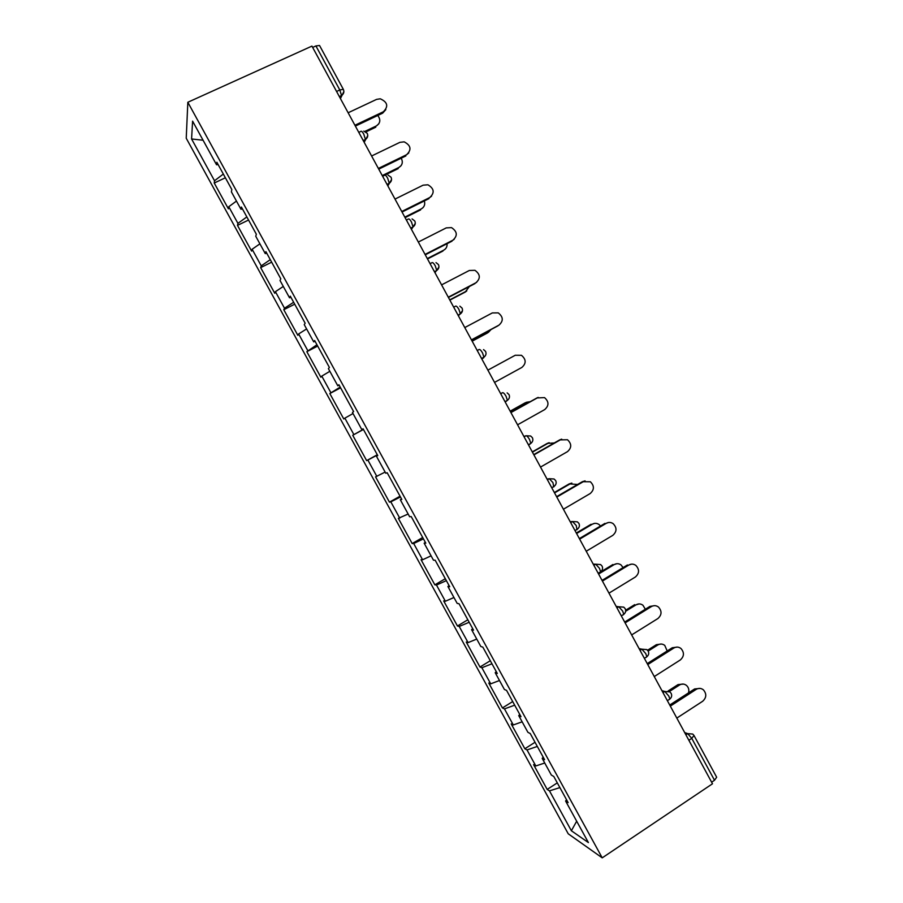 <?xml version="1.0" encoding="UTF-8"?>
<svg xmlns="http://www.w3.org/2000/svg" width="903" height="903" viewBox="0 0 903 903"><rect width="100%" height="100%" fill="white"/><g stroke="black" fill="none" stroke-linecap="round" stroke-linejoin="round"><path stroke-width="1.35" d="M186.232 138.227L568.235 833.808L602.222 857.85L187.835 102.265L186.232 138.227M576.678 821.211L571.373 830.76L588.406 842.578L565.605 801.029L568.134 802.62L553.799 776.501L551.361 775.067L542.206 758.385L543.188 757.143M571.373 830.76L549.476 790.87L547.184 789.425L557.298 782.867M544.746 763.012L535.806 765.958L533.583 764.66L547.184 789.425M535.806 765.958L527.013 749.941L524.846 748.745L535.027 742.277M522.148 721.824L513.299 724.962L511.211 723.913L524.846 748.745M513.299 724.962L504.472 708.9L502.44 707.941L512.701 701.563M499.483 680.512L490.724 683.842L488.771 683.04L502.44 707.941M490.724 683.842L481.875 667.735L479.978 667.024L490.295 660.736M476.75 639.076L468.081 642.609L466.264 642.044L479.978 667.024M468.081 642.609L459.209 626.445L457.449 625.993L467.833 619.774M453.949 597.515L445.371 601.24L443.689 600.935L457.449 625.993M445.371 601.24L436.476 585.042L434.851 584.828L445.303 578.71M431.081 555.83L422.593 559.758L421.046 559.702L434.851 584.828M422.593 559.758L413.676 543.504L412.174 543.55L422.706 537.511M408.145 514.01L398.347 518.345L412.174 543.55M399.758 518.153L390.807 501.842L389.441 502.147L400.04 496.198M385.129 472.077L375.569 476.863L389.441 502.147M376.844 476.412L367.86 460.067L366.641 460.609L377.307 454.762M363.345 429.309L352.723 435.269L366.641 460.609M353.863 434.557L344.856 418.157L343.772 418.969L329.821 393.539L340.589 387.827M340.183 387.082L329.821 393.539M330.814 392.579L321.784 376.122L320.836 377.194L306.839 351.685L317.687 346.063M316.953 344.743L306.839 351.685M307.697 350.466L298.633 333.963L297.832 335.295L283.79 309.718L294.705 304.187M293.656 302.268L284.501 308.228L283.79 309.718M284.501 308.228L275.415 291.68L274.76 293.261L260.674 267.615L271.656 262.175M270.279 259.658L261.249 265.866L260.674 267.615M261.249 265.866L252.129 249.262L251.621 251.113L237.489 225.389L248.551 220.039M246.846 216.923L237.918 223.38L237.489 225.389M237.918 223.38L228.775 206.731L228.403 208.841L214.237 183.027L225.366 177.778M223.323 174.065L214.519 180.758L214.237 183.027M214.519 180.758L191.583 138.972L192.599 121.149L216.539 164.764L218.108 164.549M542.206 758.385L544.588 759.705L530.219 733.507L527.928 732.356L518.74 715.616L520.986 716.666L506.56 690.389L504.416 689.497L495.205 672.712L497.293 673.491L482.834 647.135L480.836 646.514L471.592 629.673L473.533 630.181L459.029 603.735L457.178 603.396L447.911 586.51L449.705 586.736L435.156 560.21L433.451 560.153L424.15 543.2L425.798 543.154L411.204 516.55L409.646 516.764L400.322 499.765L401.812 499.438L387.173 472.743L385.773 473.24L376.416 456.196L377.759 455.586L363.074 428.812L361.821 429.591L352.441 412.479L353.626 411.587L338.896 384.734L337.801 385.795L328.387 368.638L329.414 367.465L314.639 340.521L313.702 341.865L304.255 324.651L305.135 323.195L290.303 296.161L289.524 297.798L280.043 280.528L280.777 278.779L265.9 251.666L265.268 253.596L255.763 236.27L256.339 234.238L241.417 207.035L240.943 209.248L231.405 191.876L231.823 189.54L216.855 162.258L216.539 164.764M537.319 746.442L527.013 749.941M514.676 705.175L504.472 708.9M518.74 715.616L519.767 714.442M491.977 663.784L481.875 667.735M495.205 672.712L496.266 671.618M469.199 622.269L459.209 626.445M471.592 629.673L472.698 628.646M446.353 580.629L436.476 585.042M447.911 586.51L449.062 585.55M423.439 538.865L413.676 543.504M424.15 543.2L425.347 542.319M400.469 496.966L390.807 501.842M400.322 499.765L401.553 498.964M377.42 454.954L367.86 460.067M376.416 456.196L377.691 455.462M353.017 413.54L344.856 418.157M361.821 429.591L363.13 428.902M329.843 371.302L321.784 376.122M337.801 385.795L339.144 385.186M306.602 328.929L298.633 333.963M313.702 341.865L315.091 341.334M283.294 286.443L275.415 291.68M289.524 297.798L290.958 297.347M259.906 243.821L252.129 249.262M265.268 253.596L266.746 253.212M236.451 201.076L228.775 206.731M240.943 209.248L242.467 208.954M336.571 91.463L339.799 89.961L315.903 45.94L312.652 47.419M315.903 45.94L319.538 45.489L343.309 89.295M203.073 140.236L191.583 138.972M187.835 102.265L311.941 46.109L712.49 783.781L602.222 857.85M559.894 787.597L549.476 790.87M565.605 801.029L566.531 799.708M711.632 782.201L714.51 780.26L691.766 738.361L688.865 740.268M694.035 735.55L716.666 777.235L714.51 780.26M352.723 435.269L363.435 429.467M385.841 109.613L382.669 113.146L383.335 111.78C388.662 106.452 387.647 102.118 380.265 98.799L376.619 99.375L348.14 112.773M382.669 113.146L355.376 126.093M383.335 111.78L354.924 125.257M378.842 123.779L376.404 125.912C380.4 123.135 380.852 119.647 377.759 115.471M364.914 131.386L376.404 125.912M365.896 131.894L375.772 127.188M408.777 152.946L406.598 154.718C411.779 149.717 410.967 145.428 404.172 141.85L399.894 142.347L371.607 155.993M405.853 155.937L378.741 169.132M406.598 154.718L378.368 168.432M431.566 196.188L429.783 197.52C434.817 192.802 434.196 188.558 427.92 184.788L423.101 185.183L395.006 199.089M428.97 198.615L402.038 212.036M429.783 197.52L401.745 211.494M454.198 239.318L452.9 240.198C457.798 235.706 457.336 231.518 451.511 227.612L446.24 227.895L418.337 242.038M452.019 241.157L425.268 254.815M452.9 240.198L425.053 254.409M476.66 282.312L475.949 282.741C480.712 278.44 480.373 274.298 474.955 270.313L469.312 270.482L441.59 284.874M475.001 283.565L448.43 297.459M475.949 282.741L448.283 297.2M498.975 325.136L498.93 325.159C503.569 321.016 503.343 316.919 498.264 312.878L492.304 312.935L464.774 327.575M497.914 325.859L471.513 339.979M498.93 325.159L471.445 339.867M401.056 165.712L398.923 167.439C402.411 165.193 403.178 162.111 401.225 158.194M382.251 175.577L398.923 167.439M384.904 175.103L398.234 168.59M423.123 207.543L421.374 208.853C424.342 207.058 425.336 204.405 424.331 200.929M404.815 217.138L421.374 208.853M405.086 217.646L420.617 209.88M445.044 249.273L443.768 250.142C446.206 248.731 447.301 246.587 447.064 243.686M427.311 258.563L443.768 250.142M427.514 258.935L442.944 251.045M466.795 290.879L465.203 292.087L469.368 286.511M449.739 299.875L466.095 291.319M449.863 300.112L465.203 292.087M488.41 332.327L491.029 329.539M472.1 341.063L488.354 332.36M472.156 341.176L487.394 333.015M494.539 382.398L521.844 367.453C526.359 363.435 526.235 359.383 521.46 355.308L515.241 355.263L487.891 370.14M517.566 424.794L544.678 409.612C549.092 405.695 549.047 401.688 544.532 397.602L536.958 397.941L538.199 397.41M510.861 412.457L536.958 397.941M510.929 412.581L538.098 397.467M530.275 401.654L526.404 402.286M526.291 402.343L510.229 411.283M525.23 402.783L510.161 411.17M540.525 467.077L567.456 451.658C571.768 447.82 571.791 443.858 567.502 439.75L559.691 439.885L561.689 439.163M533.763 454.627L559.691 439.885M533.91 454.898L560.887 439.535M554.25 442.967L547.252 443.396L549.171 442.696M548.381 443.08L532.42 452.143M547.252 443.396L532.285 451.895M563.404 509.224L590.156 493.569C594.388 489.798 594.456 485.87 590.37 481.773L582.345 481.705L585.088 480.87M556.598 496.673L582.345 481.705M556.812 497.079L583.62 481.491M577.604 484.459L569.206 483.884L571.847 483.082M570.403 483.681L554.544 492.891M569.206 483.884L554.34 492.519M586.228 551.248L612.798 535.355C616.941 531.641 617.054 527.747 613.148 523.65C610.902 522.171 608.611 522.058 606.274 523.311L608.374 522.532M579.354 538.594L604.931 523.401M579.647 539.136L606.274 523.311M600.529 526.009L599.028 524.508C596.849 523.074 594.625 522.961 592.357 524.18L594.422 523.413M592.357 524.18L576.599 533.515M591.104 524.259L576.328 533.007M608.972 593.147L635.362 577.017C639.437 573.36 639.584 569.488 635.836 565.402C633.567 563.833 631.253 563.709 628.86 565.007L631.524 564.138M602.053 580.392L627.45 564.962M602.425 581.069L628.86 565.007M623.104 567.603L621.027 564.928C618.826 563.416 616.568 563.291 614.254 564.556L616.862 563.698M614.254 564.556L598.599 574.026M612.934 564.51L600.63 571.96M631.66 634.911L657.869 618.555C661.865 614.932 662.057 611.083 658.445 607.019C656.165 605.382 653.817 605.236 651.379 606.59L649.912 606.41L654.528 605.665M624.673 622.065L649.912 606.41M625.124 622.878L651.379 606.59M645.34 609.243L642.936 605.236C640.724 603.644 638.444 603.509 636.084 604.818L639.166 603.915M636.084 604.818L625.655 611.252M634.696 604.649L625.666 610.225M654.269 676.561L680.309 659.969C684.226 656.379 684.451 652.553 680.964 648.501C678.684 646.796 676.302 646.638 673.841 648.038L672.295 647.744L677.408 647.09M647.237 663.603L672.295 647.744M647.756 664.563L673.841 648.038M667.193 650.973L664.766 645.408C662.554 643.76 660.251 643.602 657.847 644.956L656.402 644.674L661.346 644.042M657.847 644.956L648.185 651.052C649.167 653.253 648.726 655.149 646.853 656.763L646.255 657.316M656.402 644.674L647.586 650.228M676.821 718.088L702.669 701.259C706.53 697.692 706.778 693.888 703.403 689.847C701.123 688.086 698.73 687.928 696.224 689.361L694.621 688.944L700.152 688.413M669.733 705.029L694.621 688.944M670.319 706.123L696.224 689.361M688.515 692.883C689.294 689.937 688.628 687.465 686.528 685.456C684.305 683.752 681.979 683.594 679.553 684.982L678.051 684.587L683.39 684.079M679.553 684.982L669.371 691.529M678.051 684.587L668.152 690.953M339.347 96.576L341.537 95.549L339.799 89.961L343.343 89.352C344.404 91.824 343.806 93.889 341.537 95.549L339.483 96.824M685.896 734.805L687.691 733.631L692.748 734.06L694.001 735.471L691.766 738.361L687.691 733.631L684.688 732.57M340.442 98.585L343.885 91.519M358.784 132.38L360.76 131.432C361.324 130.754 362.329 131.657 363.774 134.129L365.444 139.48L363.378 140.823M364.18 142.313L367.758 135.608M382.624 176.277L384.576 175.317C385.197 174.731 386.236 175.679 387.669 178.162L389.283 183.275L387.195 184.697M387.85 185.905L391.552 179.562M406.384 220.039L408.325 219.057C409.003 218.571 410.064 219.576 411.497 222.059L413.055 226.935L410.944 228.436M411.452 229.362L415.267 223.402M430.076 263.665L432.006 262.671C432.729 262.288 433.812 263.326 435.257 265.809L436.747 270.482L434.614 272.029M434.975 272.683L438.914 267.13M453.69 307.155L455.609 306.14C456.376 305.857 457.494 306.952 458.938 309.436L460.372 313.905L458.216 315.497M458.419 315.869L462.471 310.756M477.236 350.511L479.132 349.484C479.956 349.292 481.096 350.432 482.541 352.926L483.918 357.193L481.75 358.83M481.807 358.931L483.658 357.802M500.702 393.731L502.599 392.692L500.634 393.618M502.599 392.692C503.468 392.591 504.63 393.787 506.075 396.282L507.407 400.356L505.206 402.027M524.101 436.826L525.975 435.765L523.887 436.442M528.413 444.773L530.817 443.407C532.838 441.759 533.357 439.84 532.364 437.65L530.648 436.002L525.975 435.765C526.9 435.765 528.086 437.007 529.542 439.501L530.817 443.407L528.594 445.1M547.421 479.786L549.295 478.714L547.071 479.132M570.685 522.611L572.536 521.528L570.177 521.686M593.869 565.312L595.709 564.206L593.215 564.127M616.975 607.877L618.803 606.76L616.185 606.432M640.024 650.318L641.841 649.178L639.087 648.602M662.994 692.624L664.8 691.472L661.922 690.648M551.733 487.733L554.171 486.322C556.158 484.685 556.654 482.766 555.672 480.588L554.058 478.996L549.295 478.714L552.929 482.586L553.765 486.954M578.902 523.39L577.378 521.844L572.536 521.528L576.249 525.546L576.994 529.745M598.192 573.281L600.642 571.791C602.583 570.154 603.057 568.247 602.064 566.068L600.608 564.556L595.709 564.206L599.49 568.359L600.642 571.791L600.156 572.4M621.309 615.869L623.781 614.345C625.7 612.697 626.151 610.789 625.147 608.611L623.759 607.143L618.803 606.76L622.664 611.06L623.781 614.345L623.239 614.92M648.162 651.029L646.83 649.584L641.841 649.178L645.769 653.614L646.853 656.763L644.37 658.332M671.121 693.312L669.834 691.89L664.8 691.472L668.807 696.055L669.845 699.069L669.202 699.588M367.194 133.305L363.762 131.116M363.22 140.541L365.444 139.48C367.679 137.82 368.266 135.777 367.228 133.362M391.01 177.191L387.997 175.08M387.026 184.381L389.283 183.275C391.484 181.616 392.06 179.607 391.033 177.236M410.763 228.098L413.055 226.935C415.211 225.287 415.786 223.301 414.77 220.975L412.073 218.921M438.429 264.556L436.014 262.615M434.422 271.679L436.747 270.482C438.881 268.834 439.445 266.859 438.44 264.579M458.024 315.136L460.372 313.905C462.471 312.257 463.025 310.305 462.031 308.047L459.841 306.173M481.559 358.468L483.918 357.193C485.995 355.545 486.536 353.615 485.543 351.38L483.545 349.596M508.987 394.577L507.147 392.873M505.014 401.677L507.407 400.356C509.45 398.72 509.981 396.789 508.999 394.588M574.997 530.569L577.446 529.113C579.399 527.487 579.884 525.591 578.913 523.424M667.362 700.672L669.845 699.069C671.697 697.455 672.125 695.558 671.155 693.38"/></g></svg>
